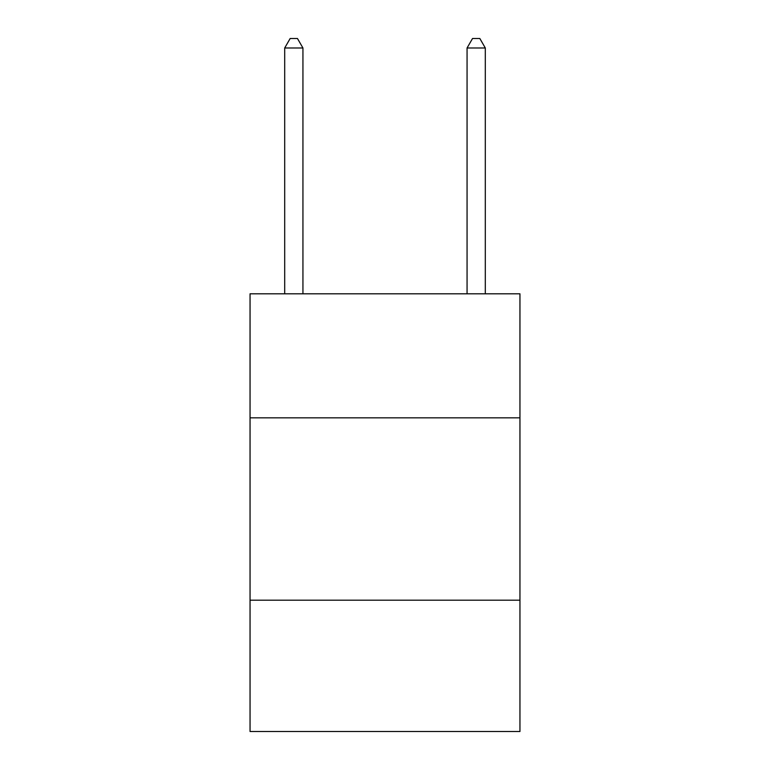 <?xml version="1.0" encoding="UTF-8"?>
<svg xmlns="http://www.w3.org/2000/svg" width="770" height="770" viewBox="0 0 770 770"><rect width="100%" height="100%" fill="white"/><g stroke="black" fill="none" stroke-linecap="round" stroke-linejoin="round"><path stroke-width="1.16" d="M519.952 417.831L519.952 293.813L250.048 293.813L250.048 417.831L519.952 417.831L519.952 731.5L250.048 731.5L250.048 417.831M519.952 600.196L250.048 600.196M302.937 293.813L302.937 47.981L284.698 47.981L284.698 293.813M284.698 47.981L290.165 38.5L297.461 38.5L302.937 47.981M485.302 293.813L485.302 47.981L467.063 47.981L467.063 293.813M467.063 47.981L472.539 38.5L479.835 38.5L485.302 47.981"/></g></svg>
